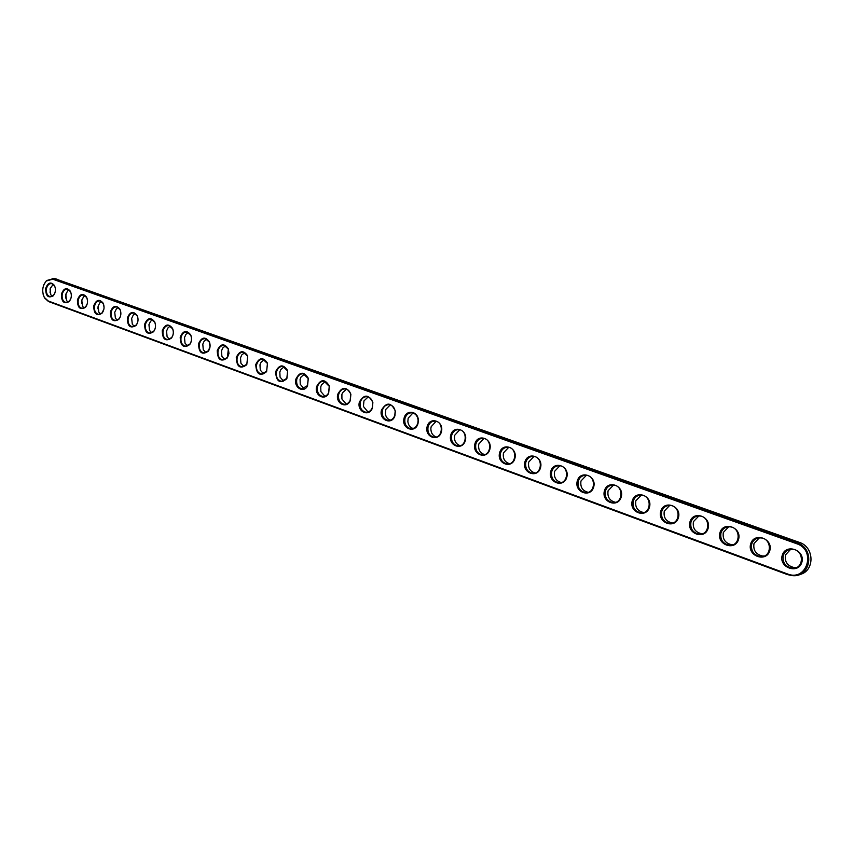 <?xml version="1.0" encoding="UTF-8"?>
<svg xmlns="http://www.w3.org/2000/svg" width="854" height="854" viewBox="0 0 854 854"><rect width="100%" height="100%" fill="white"/><g stroke="black" fill="none" stroke-linecap="round" stroke-linejoin="round"><path stroke-width="1.28" d="M796.59 543.678C816.712 550.008 806.902 582.001 787.42 573.92L48.176 300.95L44.355 297.459C41.686 291.438 42.326 285.951 46.255 281.009L52.734 279.194L796.59 543.678L797.081 542.845C815.335 548.385 811.022 577.795 792.32 575.649L787.452 574.603L48.486 301.537L44.472 297.875L43.084 294.128M782.243 555.292C785.787 543.027 805.653 550.083 801.831 562.391C798.138 574.71 778.421 567.43 782.243 555.292M750.687 543.859C754.146 531.732 773.5 538.607 769.774 550.766C766.177 562.946 746.962 555.858 750.687 543.859M719.943 532.715C723.306 520.726 742.169 527.43 738.539 539.45C735.038 551.492 716.303 544.574 719.943 532.715M689.968 521.847C693.256 509.998 711.638 516.542 708.105 528.423C704.678 540.315 686.424 533.579 689.968 521.847M660.74 511.258C663.953 499.547 681.876 505.92 678.428 517.663C675.087 529.427 657.281 522.861 660.74 511.258M632.227 500.924C635.365 489.342 652.851 495.555 649.478 507.18C646.222 518.805 628.854 512.4 632.227 500.924M604.418 490.847C607.482 479.393 624.541 485.456 621.242 496.943C618.072 508.45 601.12 502.195 604.418 490.847M577.272 481.005C580.261 469.679 596.914 475.593 593.701 486.961C590.594 498.341 574.048 492.235 577.272 481.005M550.766 471.397C553.68 460.189 569.938 465.974 566.8 477.215C563.768 488.467 547.617 482.51 550.766 471.397M524.879 462.025C527.74 450.933 543.614 456.58 540.539 467.693C537.582 478.827 521.805 473.009 524.879 462.025M499.601 452.855C502.387 441.892 517.898 447.4 514.898 458.406C512.005 469.422 496.59 463.733 499.601 452.855M474.888 443.899C477.621 433.053 492.779 438.433 489.844 449.321C487.015 460.221 471.952 454.659 474.888 443.899M450.741 435.156C453.421 424.406 468.227 429.679 465.355 440.45C462.59 451.243 447.87 445.799 450.741 435.156M427.139 426.594C429.754 415.962 444.24 421.118 441.433 431.772C438.721 442.457 424.331 437.141 427.139 426.594M404.059 418.236C405.917 409.279 418.108 410.849 418.321 420.147L418.054 423.221C415.706 434.088 400.996 428.751 404.059 418.236M381.482 410.048C386.531 401.828 391.153 402.17 395.359 411.094L394.922 415.759C391.922 425.676 378.6 419.933 381.482 410.048M359.395 402.042C364.071 394.036 368.565 394.185 372.878 402.48L372.333 408.201C368.96 417.414 356.662 411.468 359.395 402.042M337.778 394.217C342.155 386.392 346.521 386.382 350.887 394.174L350.257 400.697C346.628 409.301 335.174 403.269 337.778 394.217M316.62 386.542C320.741 378.909 324.99 378.76 329.366 386.115L328.651 393.278C324.872 401.369 314.123 395.285 316.62 386.542M295.911 379.037C299.818 371.554 303.949 371.298 308.305 378.269L307.525 385.965C303.64 393.598 293.509 387.492 295.911 379.037M275.628 371.693C279.333 364.359 283.357 364.007 287.681 370.636L286.848 378.76C279.973 384.119 276.237 381.759 275.628 371.693M255.762 364.487C259.296 357.303 263.213 356.865 267.494 363.185L266.608 371.682C259.883 376.699 256.264 374.298 255.762 364.487M236.291 357.431C239.675 350.375 243.486 349.873 247.724 355.904L246.785 364.722C240.22 369.44 236.718 367.006 236.291 357.431M217.226 350.524C220.46 343.596 224.175 343.02 228.349 348.795L228.979 353.503L227.377 357.879C220.951 362.32 217.567 359.865 217.226 350.524M198.534 343.746C201.64 336.946 205.259 336.305 209.379 341.846C210.596 345.187 210.255 348.293 208.365 351.165C202.088 355.349 198.811 352.883 198.534 343.746M180.215 337.106C183.204 330.413 186.727 329.729 190.784 335.046C192.065 338.472 191.723 341.643 189.737 344.568C183.61 348.528 180.429 346.041 180.215 337.106M162.249 330.605C165.121 324.018 168.558 323.282 172.561 328.384C173.906 331.886 173.543 335.12 171.483 338.088C165.495 341.835 162.42 339.337 162.249 330.605M144.636 324.221C147.4 317.741 150.752 316.962 154.691 321.873C156.09 325.438 155.727 328.715 153.592 331.726C147.742 335.27 144.753 332.772 144.636 324.221M127.353 317.955C130.032 311.582 133.299 310.76 137.163 315.489C138.626 319.108 138.252 322.438 136.042 325.47C130.331 328.843 127.438 326.335 127.353 317.955M110.401 311.817C112.984 305.529 116.176 304.675 119.976 309.244C121.481 312.906 121.108 316.268 118.834 319.332C113.262 322.534 110.444 320.026 110.401 311.817M93.769 305.785C96.267 299.605 99.384 298.708 103.12 303.117C104.668 306.821 104.284 310.216 101.957 313.301C96.513 316.343 93.78 313.845 93.769 305.785M77.447 299.871C79.87 293.776 82.913 292.858 86.585 297.107C88.175 300.854 87.781 304.28 85.411 307.376C80.084 310.28 77.436 307.771 77.447 299.871M61.435 294.064C63.772 288.054 66.751 287.104 70.359 291.214C71.971 294.993 71.576 298.441 69.163 301.558C63.965 304.323 61.392 301.825 61.435 294.064M45.7 288.364C47.973 282.439 50.877 281.468 54.421 285.439C56.076 289.25 55.67 292.708 53.226 295.836C48.144 298.473 45.636 295.986 45.7 288.364M43.853 284.702L46.468 280.592L53.279 278.682L797.081 542.845L799.237 542.333C814.983 547.062 814.865 572.02 799.088 574.657M783.267 555.506C784.837 551.3 787.9 549.229 792.469 549.314C804.5 549.816 804.244 569.522 792.224 568.209C785.264 566.672 782.275 562.434 783.267 555.506M751.712 544.062C753.249 539.877 756.27 537.828 760.754 537.924C772.475 538.468 772.048 557.908 760.348 556.562C753.612 555.025 750.73 550.862 751.712 544.062M720.957 532.917C722.473 528.743 725.43 526.715 729.839 526.822C741.272 527.398 740.685 546.592 729.284 545.215C722.772 543.688 719.997 539.6 720.957 532.917M690.971 522.061C692.466 517.908 695.38 515.891 699.704 516.008C710.848 516.617 710.133 535.554 699.02 534.145C692.722 532.64 690.032 528.615 690.971 522.061M661.733 511.461C663.206 507.329 666.067 505.333 670.315 505.461C681.193 506.091 680.35 524.794 669.525 523.363C663.409 521.869 660.815 517.908 661.733 511.461M633.22 501.127C634.671 497.017 637.479 495.032 641.653 495.171C652.253 495.832 651.314 514.289 640.756 512.838C634.832 511.365 632.323 507.468 633.22 501.127M605.401 491.05C606.82 486.961 609.585 484.987 613.674 485.125C624.028 485.809 622.993 504.041 612.692 502.579C606.938 501.117 604.515 497.274 605.401 491.05M578.243 481.208C579.642 477.14 582.353 475.176 586.378 475.326C596.476 476.03 595.355 494.028 585.31 492.566C579.727 491.125 577.368 487.335 578.243 481.208M551.727 471.6C553.104 467.554 555.773 465.611 559.712 465.761C569.575 466.476 568.38 484.261 558.58 482.788C553.157 481.357 550.873 477.632 551.727 471.6M525.84 462.217C527.196 458.203 529.811 456.271 533.675 456.42C543.315 457.146 542.055 474.717 532.48 473.244C527.217 471.835 525.007 468.163 525.84 462.217M500.54 453.058C501.885 449.065 504.447 447.144 508.247 447.293C517.652 448.03 516.339 465.398 506.988 463.914C501.874 462.526 499.729 458.908 500.54 453.058M475.827 444.101C477.151 440.13 479.67 438.219 483.396 438.38C492.587 439.116 491.221 456.292 482.094 454.808C477.119 453.431 475.027 449.866 475.827 444.101M451.681 435.348C452.972 431.409 455.449 429.509 459.11 429.669C468.088 430.416 466.679 447.379 457.765 445.905C452.919 444.55 450.891 441.027 451.681 435.348M428.067 426.797C429.338 422.869 431.772 420.99 435.359 421.15C444.144 421.897 442.692 438.678 433.981 437.195C429.263 435.86 427.299 432.391 428.067 426.797M404.977 418.428C406.226 414.532 408.618 412.663 412.14 412.824C415.61 413.592 417.595 416.047 418.118 420.2L417.862 423.018C416.624 426.936 414.243 428.825 410.731 428.687C406.141 427.374 404.22 423.947 404.977 418.428M382.389 410.251C383.627 406.376 385.965 404.518 389.424 404.679C392.541 405.33 394.452 407.507 395.167 411.201L394.772 415.503C393.406 418.919 391.143 420.542 387.983 420.371C383.521 419.068 381.653 415.695 382.389 410.251M360.292 402.245C361.509 398.391 363.815 396.544 367.209 396.704C370.06 397.291 371.896 399.266 372.718 402.64L372.216 407.913C370.796 410.987 368.629 412.418 365.747 412.226C361.381 410.945 359.566 407.614 360.292 402.245M338.675 394.409C339.871 390.588 342.123 388.751 345.464 388.912C348.112 389.435 349.873 391.249 350.748 394.367L350.161 400.377C348.72 403.173 346.66 404.465 343.981 404.262C339.732 402.992 337.96 399.704 338.675 394.409M317.507 386.734C318.681 382.944 320.901 381.119 324.178 381.279L329.249 386.339L328.598 392.936C327.146 395.498 325.171 396.672 322.684 396.459C318.531 395.21 316.813 391.965 317.507 386.734M296.786 379.229C297.939 375.461 300.128 373.646 303.341 373.806L308.209 378.525L307.493 385.602L301.825 388.826C297.779 387.599 296.103 384.396 296.786 379.229M276.504 371.874C277.635 368.127 279.781 366.334 282.93 366.494L287.606 370.914L286.837 378.386L281.414 381.354C277.465 380.137 275.831 376.977 276.504 371.874M256.627 364.679C257.748 360.954 259.851 359.171 262.947 359.32L267.43 363.473L266.619 371.298L261.42 374.041C257.566 372.835 255.965 369.718 256.627 364.679M237.156 357.623C238.255 353.93 240.326 352.158 243.369 352.307L247.681 356.214L246.827 364.327L241.831 366.868C238.063 365.683 236.505 362.598 237.156 357.623M218.08 350.706C219.158 347.034 221.197 345.272 224.186 345.422L228.328 349.115L227.431 357.484L222.648 359.844C218.966 358.669 217.439 355.627 218.08 350.706M199.388 343.938C200.444 340.287 202.451 338.536 205.387 338.686L209.369 342.176L209.988 346.639L208.44 350.759L203.839 352.958C200.242 351.805 198.758 348.795 199.388 343.938M181.059 337.298C182.105 333.668 184.069 331.928 186.951 332.078L190.794 335.398C191.979 338.547 191.659 341.472 189.834 344.162L185.403 346.212C181.891 345.069 180.44 342.102 181.059 337.298M163.093 330.786C164.117 327.189 166.05 325.459 168.889 325.598L172.583 328.747C173.821 331.971 173.49 334.949 171.59 337.672L167.341 339.593C163.904 338.472 162.484 335.537 163.093 330.786M145.468 324.403C146.482 320.826 148.382 319.108 151.169 319.247L154.723 322.246C156.026 325.523 155.684 328.544 153.709 331.309L149.621 333.103C146.258 331.992 144.87 329.089 145.468 324.403M128.185 318.136C129.178 314.582 131.046 312.884 133.79 313.012L137.216 315.873C138.561 319.204 138.22 322.257 136.181 325.054L132.242 326.74C128.954 325.652 127.598 322.78 128.185 318.136M111.223 311.988C112.205 308.465 114.041 306.767 116.731 306.906L120.051 309.628C121.428 313.002 121.076 316.097 118.994 318.916L115.194 320.496C111.97 319.417 110.657 316.588 111.223 311.988M103.942 308.902L102.128 312.884L98.466 314.379C95.317 313.311 94.025 310.504 94.591 305.967C95.552 302.465 97.367 300.779 100.003 300.907L103.206 303.501L104.081 307.194M87.257 303.8L85.592 306.96L82.059 308.369C78.974 307.312 77.703 304.536 78.258 300.053C79.209 296.573 80.991 294.897 83.585 295.025L86.67 297.502L87.524 300.405M70.914 298.462L69.355 301.142L65.95 302.465C62.929 301.43 61.691 298.686 62.235 294.246C63.175 290.787 64.915 289.122 67.477 289.25L70.455 291.62L71.266 294.064M54.869 293.093L53.428 295.42L50.14 296.68C47.183 295.655 45.967 292.943 46.5 288.545C47.429 285.108 49.148 283.453 51.656 283.581L54.539 285.855L55.296 287.969M55.136 278.724L799.237 542.333M790.644 549.346L785.466 554.94C784.474 561.847 787.452 566.063 794.391 567.6L796.408 567.526M759.291 537.913L753.997 543.56C753.025 550.328 755.897 554.481 762.611 556.007L764.234 555.975M728.708 526.801L723.327 532.458C722.377 539.109 725.153 543.197 731.643 544.703L732.935 544.713M698.85 515.965L693.437 521.645C692.498 528.178 695.177 532.191 701.465 533.686L702.458 533.718M669.717 505.419L664.273 511.098C663.355 517.513 665.949 521.463 672.045 522.947L672.771 522.979M641.269 495.139L635.835 500.807C634.938 507.116 637.436 511.002 643.35 512.475L643.841 512.507M613.492 485.104L608.08 490.762C607.194 496.975 609.628 500.796 615.36 502.259L615.638 502.28M586.367 475.326L580.987 480.962C580.122 487.068 582.471 490.847 588.043 492.278L588.139 492.288M559.861 465.782L554.534 471.397C553.691 477.365 555.943 481.08 561.313 482.531M533.963 456.463L528.711 462.046C527.868 467.843 530.003 471.493 535.127 472.999M508.664 447.357L503.465 452.919C502.643 458.545 504.671 462.142 509.56 463.69M483.919 438.476L478.806 443.995C477.994 449.471 479.916 453.004 484.592 454.595M459.73 429.786L454.702 435.273C453.901 440.6 455.726 444.069 460.21 445.692M436.084 421.289L431.142 426.754L430.854 428.665C430.96 433.01 432.797 435.796 436.373 437.002M412.941 412.994L408.159 418.172L407.849 421.609C408.361 425.207 410.112 427.502 413.08 428.494M390.31 404.871L385.816 409.365L385.389 414.041C386.029 417.222 387.673 419.271 390.299 420.168M368.159 396.929L363.943 400.921L363.42 406.472L368.021 412.034M346.478 389.157L342.518 392.744L341.899 394.463L341.92 398.978L346.222 404.059M325.246 381.557L321.531 384.802L320.773 386.819L320.869 391.58L324.894 396.267M304.462 374.105L300.982 377.073L300.085 379.336L300.256 384.289L304.024 388.623M284.104 366.814L280.838 369.526L279.824 372.013L280.059 377.126L283.581 381.151M264.164 359.683L261.1 362.16L259.979 364.829L260.278 370.092L263.576 373.828M244.628 352.691L241.757 354.965L240.529 357.794L240.892 363.174L243.966 366.644M225.477 345.838L222.798 347.93L221.474 350.898L221.891 356.374L224.762 359.619M206.711 339.123L204.202 341.056L202.804 344.141L203.263 349.702L205.953 352.723M188.307 332.537L185.969 334.33L184.496 337.522L185.008 343.148L187.506 345.966M170.266 326.089L168.089 327.733L166.551 331.032L167.096 336.711L169.423 339.337M152.578 319.759L150.55 321.285L148.948 324.659L149.525 330.391L151.702 332.846M135.22 313.557L133.331 314.966L131.676 318.414L132.295 324.178L134.313 326.474M118.194 307.472L116.443 308.764L114.735 312.286L115.386 318.083L117.265 320.218M101.477 301.505L99.865 302.69L98.114 306.266L98.797 312.094L100.526 314.08M85.08 295.644L83.596 296.744L81.792 300.362L82.507 306.212L84.108 308.059M68.982 289.89L67.615 290.894L65.779 294.577L66.516 300.427L68 302.145M53.183 284.254L50.066 288.887L50.813 294.747L52.179 296.349M98.103 306.298L97.922 308.785M81.963 299.711L81.664 303.501M66.1 293.445L65.726 298.121M50.514 287.403L50.066 292.741M115.205 320.496L115.76 320.538M787.42 573.92L787.452 574.603M52.734 279.194L56.823 279.055M48.176 300.95L48.486 301.537M55.852 278.799L52.297 278.436M792.224 568.209L794.391 567.6M760.348 556.562L762.611 556.007M729.284 545.215L731.643 544.703M699.02 534.145L701.465 533.686M669.525 523.363L672.045 522.947M640.756 512.838L643.35 512.475M612.692 502.579L615.36 502.259M585.31 492.566L588.043 492.278M558.58 482.788L561.249 482.553M532.48 473.244L534.924 473.063M506.988 463.914L509.23 463.786M482.094 454.808L484.143 454.712M457.765 445.905L459.644 445.831M433.981 437.195L435.711 437.152M410.731 428.687L412.322 428.665M387.983 420.371L389.467 420.36M365.747 412.226L367.113 412.226M343.981 404.262L345.24 404.273M322.684 396.459L323.847 396.48M301.825 388.826L302.914 388.858M281.414 381.354L282.428 381.386M261.42 374.041L262.359 374.073M241.831 366.868L242.717 366.9M222.648 359.844L223.47 359.886M203.839 352.958L204.608 353.001M185.403 346.212L186.129 346.254M167.341 339.593L168.014 339.636M149.621 333.103L150.251 333.145M132.242 326.74L132.84 326.783M98.466 314.379L99 314.421"/></g></svg>
